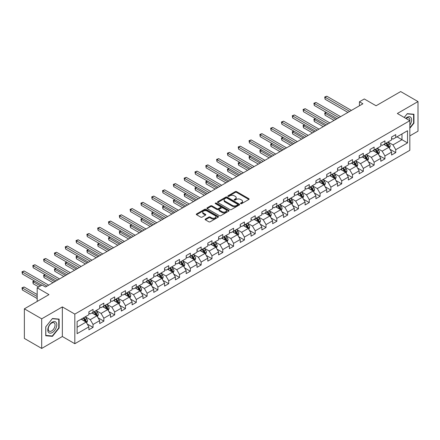 <?xml version="1.0" encoding="UTF-8"?>
<svg xmlns="http://www.w3.org/2000/svg" width="440" height="440" viewBox="0 0 440 440"><rect width="100%" height="100%" fill="white"/><g stroke="black" fill="none" stroke-linecap="round" stroke-linejoin="round"><path stroke-width="0.66" d="M240.68 203.649A0.671 0.391 0 0 0 241.632 203.649L248.859 199.474A0.963 0.556 0 0 0 249.139 199.084A0.963 0.556 0 0 0 248.859 198.688L236.615 191.62A0.963 0.556 0 0 0 235.252 191.62L228.025 195.795A0.671 0.391 0 0 0 227.827 196.07A0.671 0.391 0 0 0 228.025 196.345A0.671 0.391 0 0 0 228.976 196.345L229.911 195.8A3.08 1.777 0 0 1 234.267 195.8L235.29 196.394A3.08 1.777 0 0 1 236.187 197.648A3.08 1.777 0 0 1 235.29 198.907L234.35 199.447A0.671 0.391 0 0 0 234.157 199.722A0.671 0.391 0 0 0 234.35 199.997A0.671 0.391 0 0 0 235.306 199.997L236.242 199.452A3.08 1.777 0 0 1 240.592 199.452L241.615 200.046A3.08 1.777 0 0 1 242.517 201.3A3.08 1.777 0 0 1 241.615 202.56L240.68 203.099A0.671 0.391 0 0 0 240.482 203.374A0.671 0.391 0 0 0 240.68 203.649L240.68 203.099M205.392 219.032A0.963 0.556 0 0 0 205.112 219.423A0.963 0.556 0 0 0 205.392 219.819L208.824 221.799A0.963 0.556 0 0 0 210.188 221.799L218.213 217.168A0.963 0.556 0 0 0 218.493 216.772A0.963 0.556 0 0 0 218.213 216.381L205.97 209.314A0.963 0.556 0 0 0 204.611 209.314L196.581 213.945A0.963 0.556 0 0 0 196.301 214.341A0.963 0.556 0 0 0 196.581 214.731L200.734 217.129A0.963 0.556 0 0 0 202.092 217.129L205.53 215.144A0.963 0.556 0 0 0 205.81 214.753A0.963 0.556 0 0 0 205.53 214.357L203.467 213.169A2.574 1.485 0 0 1 202.714 212.119A2.574 1.485 0 0 1 204.303 210.749A2.574 1.485 0 0 1 207.108 211.068L215.171 215.721A2.574 1.485 0 0 1 215.924 216.772A2.574 1.485 0 0 1 214.335 218.147A2.574 1.485 0 0 1 211.53 217.822L210.188 217.047A0.963 0.556 0 0 0 208.824 217.047L205.392 219.032L205.392 219.819M409.822 135.9L418 131.175L418 101.569L400.675 91.564L376.074 105.771L364.293 98.967L359.442 101.767L362.907 103.769L45.507 287.018L42.042 285.016L37.191 287.815L37.191 301.422M41.696 318.824L41.696 348.436L62.348 336.512L62.348 306.906L41.696 318.824L24.371 308.825L48.972 294.618L37.191 287.815M62.348 306.906L74.822 314.105L409.822 120.692L409.822 150.304L74.822 343.712L74.822 314.105M418 101.569L397.348 113.493L409.822 120.692M229.983 209.589A0.963 0.556 0 0 0 231.341 209.589L239.371 204.952A0.963 0.556 0 0 0 239.652 204.562A0.963 0.556 0 0 0 239.371 204.166L227.123 197.098A0.963 0.556 0 0 0 225.764 197.098L217.74 201.735A0.963 0.556 0 0 0 217.454 202.125A0.963 0.556 0 0 0 217.74 202.516L229.983 209.589M215.661 203.792A0.671 0.391 0 0 1 216.343 203.885L216.343 203.088L228.789 210.276A0.963 0.556 0 0 1 229.075 210.667A0.963 0.556 0 0 1 228.789 211.063L220.764 215.694A0.963 0.556 0 0 1 219.406 215.694L207.157 208.626L207.157 207.84A0.963 0.556 0 0 0 206.877 208.23A0.963 0.556 0 0 0 207.157 208.626M207.157 207.84L210.595 205.854A0.963 0.556 0 0 1 211.954 205.854L216.92 208.725A0.963 0.556 0 0 0 218.284 208.725L220.561 207.405A0.963 0.556 0 0 0 220.841 207.014A0.963 0.556 0 0 0 220.561 206.624L215.391 203.638A0.671 0.391 0 0 1 215.193 203.363A0.671 0.391 0 0 1 215.611 203.005A0.671 0.391 0 0 1 216.343 203.088M41.696 348.436L24.371 338.432L24.371 308.825M87.263 324.049L93.049 327.388L93.049 324.467L99.699 320.628L99.699 323.548L103.857 321.145L103.857 318.225L110.512 314.386L110.512 317.306L114.67 314.902L114.67 311.982L121.325 308.143L121.325 311.064L125.483 308.666L125.483 305.745L132.132 301.901L132.132 304.821L136.29 302.423L136.29 299.502L142.945 295.658L142.945 298.579L147.103 296.18L147.103 293.26L153.753 289.421L153.753 292.341L157.911 289.938L157.911 287.018L164.566 283.179L164.566 286.099L168.724 283.695L168.724 280.775L175.379 276.936L175.379 279.857L179.537 277.453L179.537 274.533L186.186 270.694L186.186 273.614L190.344 271.216L190.344 268.296L196.999 264.451L196.999 267.372L201.157 264.974L201.157 262.053L207.812 258.209L207.812 261.129L211.97 258.731L211.97 255.811L218.62 251.966L218.62 254.892L222.778 252.489L222.778 249.568L229.433 245.729L229.433 248.65L233.591 246.246L233.591 243.326L240.246 239.487L240.246 242.407L244.404 240.004L244.404 237.083L251.053 233.244L251.053 236.165L255.211 233.767L255.211 230.841L261.866 227.002L261.866 229.922L266.024 227.524L266.024 224.604L272.673 220.759L272.673 223.68L276.832 221.282L276.832 218.361L283.486 214.517L283.486 217.437L287.645 215.039L287.645 212.119L294.3 208.28L294.3 211.2L298.458 208.797L298.458 205.876L305.107 202.037L305.107 204.958L309.265 202.554L309.265 199.634L315.92 195.795L315.92 198.715L320.078 196.312L320.078 193.391L326.733 189.552L326.733 192.472L330.891 190.075L330.891 187.154L337.541 183.31L337.541 186.23L341.699 183.832L341.699 180.912L348.354 177.067L348.354 179.988L352.512 177.59L352.512 174.669L359.161 170.825L359.161 173.751L363.319 171.347L363.319 168.427L369.974 164.588L369.974 167.508L374.132 165.105L374.132 162.184L380.787 158.345L380.787 161.266L384.945 158.862L384.945 155.941L391.595 152.103L391.595 155.023L395.752 152.625L395.752 149.699L407.534 142.901L407.534 130.735L401.99 133.936L401.99 139.7L407.534 142.901M93.049 327.388L88.891 329.791L88.891 326.87L77.11 333.668L77.11 321.508L88.891 314.705L88.891 311.784L93.049 309.386L93.049 312.307L99.699 308.462L99.699 305.541L103.857 303.144L103.857 306.064L110.512 302.22L110.512 299.299L114.67 296.901L114.67 299.822L121.325 295.983L121.325 293.057L125.483 290.659L125.483 293.579L132.132 289.74L132.132 286.82L136.29 284.416L136.29 287.337L142.945 283.498L142.945 280.577L147.103 278.173L147.103 281.094L153.753 277.255L153.753 274.335L157.911 271.931L157.911 274.857L164.566 271.013L164.566 268.092L168.724 265.694L168.724 268.615L175.379 264.77L175.379 261.85L179.537 259.452L179.537 262.372L186.186 258.528L186.186 255.607L190.344 253.209L190.344 256.13L196.999 252.291L196.999 249.37L201.157 246.966L201.157 249.887L207.812 246.048L207.812 243.128L211.97 240.724L211.97 243.645L218.62 239.806L218.62 236.885L222.778 234.482L222.778 237.402L229.433 233.563L229.433 230.643L233.591 228.245L233.591 231.165L240.246 227.321L240.246 224.4L244.404 222.002L244.404 224.923L251.053 221.078L251.053 218.157L255.211 215.76L255.211 218.68L261.866 214.841L261.866 211.915L266.024 209.517L266.024 212.438L272.673 208.599L272.673 205.678L276.832 203.274L276.832 206.195L283.486 202.356L283.486 199.436L287.645 197.032L287.645 199.953L294.3 196.114L294.3 193.193L298.458 190.79L298.458 193.715L305.107 189.871L305.107 186.951L309.265 184.553L309.265 187.473L315.92 183.629L315.92 180.708L320.078 178.31L320.078 181.231L326.733 177.386L326.733 174.465L330.891 172.068L330.891 174.988L337.541 171.149L337.541 168.229L341.699 165.825L341.699 168.746L348.354 164.906L348.354 161.986L352.512 159.583L352.512 162.503L359.161 158.664L359.161 155.744L363.319 153.34L363.319 156.261L369.974 152.422L369.974 149.501L374.132 147.103L374.132 150.024L380.787 146.179L380.787 143.259L384.945 140.861L384.945 143.781L391.595 139.937L391.595 137.016L395.752 134.618L395.752 137.538L407.534 130.735M91.938 312.945L96.927 315.827L90.277 319.666L85.283 316.784M88.891 313.104L90.277 313.907L93.049 312.307M90.277 319.666L93.049 324.467M96.927 315.827L99.699 320.628M102.751 306.702L107.74 309.584L101.085 313.423L96.096 310.547M99.699 306.861L101.085 307.665L103.857 306.064M101.085 313.423L103.857 318.225M107.74 309.584L110.512 314.386M113.559 300.459L118.553 303.341L111.898 307.18L106.909 304.304M110.512 300.619L111.898 301.422L114.67 299.822M111.898 307.18L114.67 311.982M118.553 303.341L121.325 308.143M124.372 294.217L129.36 297.099L122.711 300.944L117.717 298.062M121.325 294.382L122.711 295.18L125.483 293.579M122.711 300.944L125.483 305.745M129.36 297.099L132.132 301.901M135.185 287.98L140.173 290.857L133.518 294.701L128.53 291.819M132.132 288.139L133.518 288.937L136.29 287.337M133.518 294.701L136.29 299.502M140.173 290.857L142.945 295.658M145.992 281.738L150.981 284.62L144.331 288.459L139.343 285.577M142.945 281.897L144.331 282.695L147.103 281.094M144.331 288.459L147.103 293.26M150.981 284.62L153.753 289.421M156.805 275.495L161.794 278.377L155.139 282.216L150.15 279.334M153.753 275.655L155.139 276.457L157.911 274.857M155.139 282.216L157.911 287.018M161.794 278.377L164.566 283.179M167.613 269.253L172.607 272.135L165.952 275.974L160.963 273.091M164.566 269.412L165.952 270.215L168.724 268.615M165.952 275.974L168.724 280.775M172.607 272.135L175.379 276.936M178.426 263.01L183.414 265.892L176.764 269.731L171.776 266.855M175.379 263.17L176.764 263.973L179.537 262.372M176.764 269.731L179.537 274.533M183.414 265.892L186.186 270.694M189.239 256.768L194.227 259.649L187.572 263.494L182.584 260.612M186.186 256.927L187.572 257.73L190.344 256.13M187.572 263.494L190.344 268.296M194.227 259.649L196.999 264.451M200.046 250.531L205.04 253.407L198.385 257.252L193.397 254.37M196.999 250.69L198.385 251.488L201.157 249.887M198.385 257.252L201.157 262.053M205.04 253.407L207.812 258.209M210.859 244.288L215.848 247.165L209.198 251.009L204.204 248.127M207.812 244.448L209.198 245.245L211.97 243.645M209.198 251.009L211.97 255.811M215.848 247.165L218.62 251.966M221.672 238.046L226.661 240.928L220.006 244.767L215.017 241.885M218.62 238.205L220.006 239.003L222.778 237.402M220.006 244.767L222.778 249.568M226.661 240.928L229.433 245.729M232.48 231.803L237.474 234.685L230.819 238.524L225.83 235.642M229.433 231.963L230.819 232.766L233.591 231.165M230.819 238.524L233.591 243.326M237.474 234.685L240.246 239.487M243.293 225.561L248.281 228.443L241.632 232.282L236.638 229.405M240.246 225.72L241.632 226.523L244.404 224.923M241.632 232.282L244.404 237.083M248.281 228.443L251.053 233.244M254.106 219.318L259.094 222.2L252.439 226.039L247.451 223.163M251.053 219.478L252.439 220.281L255.211 218.68M252.439 226.039L255.211 230.841M259.094 222.2L261.866 227.002M264.913 213.076L269.902 215.958L263.252 219.802L258.264 216.92M261.866 213.24L263.252 214.038L266.024 212.438M263.252 219.802L266.024 224.604M269.902 215.958L272.673 220.759M275.726 206.839L280.714 209.715L274.06 213.56L269.071 210.678M272.673 206.998L274.06 207.796L276.832 206.195M274.06 213.56L276.832 218.361M280.714 209.715L283.486 214.517M286.534 200.596L291.527 203.478L284.873 207.317L279.884 204.435M283.486 200.756L284.873 201.553L287.645 199.953M284.873 207.317L287.645 212.119M291.527 203.478L294.3 208.28M297.347 194.354L302.335 197.236L295.686 201.075L290.692 198.193M294.3 194.513L295.686 195.316L298.458 193.715M295.686 201.075L298.458 205.876M302.335 197.236L305.107 202.037M308.159 188.111L313.148 190.993L306.493 194.832L301.505 191.95M305.107 188.271L306.493 189.073L309.265 187.473M306.493 194.832L309.265 199.634M313.148 190.993L315.92 195.795M318.967 181.869L323.961 184.751L317.306 188.59L312.318 185.713M315.92 182.028L317.306 182.831L320.078 181.231M317.306 188.59L320.078 193.391M323.961 184.751L326.733 189.552M329.78 175.626L334.769 178.508L328.119 182.353L323.125 179.471M326.733 175.791L328.119 176.589L330.891 174.988M328.119 182.353L330.891 187.154M334.769 178.508L337.541 183.31M340.593 169.389L345.582 172.266L338.927 176.11L333.938 173.228M337.541 169.548L338.927 170.346L341.699 168.746M338.927 176.11L341.699 180.912M345.582 172.266L348.354 177.067M351.401 163.147L356.389 166.029L349.74 169.868L344.751 166.986M348.354 163.306L349.74 164.104L352.512 162.503M349.74 169.868L352.512 174.669M356.389 166.029L359.161 170.825M362.214 156.904L367.202 159.786L360.547 163.625L355.559 160.743M359.161 157.064L360.547 157.861L363.319 156.261M360.547 163.625L363.319 168.427M367.202 159.786L369.974 164.588M373.021 150.662L378.015 153.544L371.36 157.382L366.372 154.501M369.974 150.821L371.36 151.624L374.132 150.024M371.36 157.382L374.132 162.184M378.015 153.544L380.787 158.345M383.834 144.419L388.823 147.301L382.173 151.14L377.179 148.264M380.787 144.579L382.173 145.382L384.945 143.781M382.173 151.14L384.945 155.941M388.823 147.301L391.595 152.103M397.001 136.818L401.99 139.7L392.981 144.898L387.992 142.021M391.595 138.336L392.981 139.139L395.752 137.538M392.981 144.898L395.752 149.699M62.348 336.512L74.822 343.712M359.442 101.767L359.442 105.771M77.11 327.267L86.119 322.069L81.125 319.187M86.119 322.069L88.891 326.87M389.966 149.281L395.752 152.625M379.159 155.524L384.945 158.862M368.346 161.766L374.132 165.105M357.533 168.009L363.319 171.347M346.726 174.246L352.512 177.59M335.913 180.488L341.699 183.832M325.1 186.731L330.891 190.075M314.292 192.973L320.078 196.312M303.479 199.215L309.265 202.554M292.672 205.458L298.458 208.797M281.859 211.701L287.645 215.039M271.046 217.938L276.832 221.282M260.238 224.18L266.024 227.524M249.425 230.423L255.211 233.767M238.612 236.665L244.404 240.004M227.805 242.907L233.591 246.246M216.992 249.15L222.778 252.489M206.184 255.387L211.97 258.731M195.371 261.63L201.157 264.974M184.558 267.872L190.344 271.216M173.751 274.115L179.537 277.453M162.938 280.357L168.724 283.695M152.125 286.6L157.911 289.938M141.317 292.842L147.103 296.18M130.504 299.079L136.29 302.423M119.691 305.322L125.483 308.666M108.884 311.564L114.67 314.902M98.071 317.807L103.857 321.145M409.822 128.299L413.947 123.172L413.947 114.257L407.259 113.658L404.206 117.453M45.749 335.748L52.437 336.347L59.125 328.026L59.125 319.11L52.437 318.511L45.749 326.832L45.749 335.748M413.6 122.969L413.947 123.172M58.779 327.827L59.125 328.026M51.733 335.935L52.437 336.347M240.95 203.742L241.615 203.357A3.08 1.777 0 0 0 242.517 202.103L242.517 201.3M236.187 197.648L236.187 198.451A3.08 1.777 0 0 1 235.29 199.705L234.619 200.09M248.859 198.688L248.859 199.474L236.615 192.418A0.963 0.556 0 0 0 235.252 192.418L228.294 196.438M239.371 204.166L239.371 204.952L227.123 197.901A0.963 0.556 0 0 0 225.764 197.901L217.751 202.527M237.666 204.837A0.671 0.391 0 0 0 237.864 204.562A0.671 0.391 0 0 0 237.666 204.287L226.919 198.083A0.671 0.391 0 0 0 225.968 198.083L224.983 198.649A3.08 1.777 0 0 0 224.081 199.909A3.08 1.777 0 0 0 224.983 201.163L232.326 205.403A3.08 1.777 0 0 0 236.681 205.403L237.666 204.837L237.666 205.634A0.671 0.391 0 0 0 237.864 205.359L237.864 204.562M224.081 199.909L224.081 200.706A3.08 1.777 0 0 0 224.983 201.965L224.983 201.163M237.666 205.634L236.681 206.206A3.08 1.777 0 0 1 232.326 206.206L224.983 201.965M207.174 208.632L210.595 206.657L210.595 205.854M220.841 207.014L220.841 207.818A0.963 0.556 0 0 1 220.561 208.208L218.284 209.523A0.963 0.556 0 0 1 216.92 209.523L211.954 206.657A0.963 0.556 0 0 0 210.595 206.657M216.343 203.885L228.778 211.068M222.073 211.701A2.574 1.485 0 0 0 224.879 212.02A2.574 1.485 0 0 0 226.468 210.65A2.574 1.485 0 0 0 225.715 209.6L222.871 207.955A0.963 0.556 0 0 0 221.513 207.955L219.236 209.275A0.963 0.556 0 0 0 218.95 209.666A0.963 0.556 0 0 0 219.236 210.056L222.073 211.701L222.073 212.498A2.574 1.485 0 0 0 224.879 212.823A2.574 1.485 0 0 0 226.468 211.448L226.468 210.65M218.95 209.666L218.95 210.469A0.963 0.556 0 0 0 219.236 210.859L219.236 210.056M222.073 212.498L219.236 210.859M215.924 216.772L215.924 217.575A2.574 1.485 0 0 1 214.335 218.95A2.574 1.485 0 0 1 211.53 218.625L210.188 217.85A0.963 0.556 0 0 0 208.824 217.85L205.403 219.824M202.714 212.119L202.714 212.922A2.574 1.485 0 0 0 203.467 213.972L203.467 213.169M205.513 215.149L203.467 213.972M218.213 216.381L218.213 217.168L205.97 210.111A0.963 0.556 0 0 0 204.611 210.111L196.592 214.742M389.373 148.247L390.198 146.173A2.596 1.502 -120 0 0 389.367 143.963L387.937 142.054M385.445 145.349L384.472 144.051M326.403 112.464L325.089 113.223L325.089 115.225L334.076 120.412M388.421 147.07L388.795 146.284A2.596 1.502 -120 0 0 388.053 144.722L386.623 142.813M385.968 143.187L387.558 145.305A1.326 0.764 60 0 1 387.8 145.706L388.795 146.284M385.786 143.291L387.216 145.2A2.596 1.502 60 0 1 387.965 146.762M325.089 115.225L324.709 113.003L335.808 119.416M324.709 113.003L326.255 112.376M349.668 111.413L325.089 97.218L326.821 96.217L351.401 110.413M347.936 112.409L325.089 99.22L325.089 97.218L324.709 96.998L326.821 96.217M325.089 99.22L324.709 96.998M409.822 125.098A6.369 3.68 120 0 0 411.021 122.843A6.369 3.68 120 0 0 410.625 117.205A6.369 3.68 120 0 0 405.741 118.338M413.171 114.186L413.6 114.433L413.6 123.074L409.822 127.771M404.223 117.458L407.121 113.856L413.6 114.433M409.822 121.033A4.824 2.783 120 0 0 408.898 117.953A4.824 2.783 120 0 0 406.021 118.498M52.3 332.552A6.369 3.68 120 0 0 56.804 324.748A6.369 3.68 120 0 0 52.3 322.146A6.369 3.68 120 0 0 47.795 329.951A6.369 3.68 120 0 0 52.3 332.552M51.667 330.924A4.824 2.783 120 0 0 54.819 326.673A4.824 2.783 120 0 0 54.076 322.806A4.824 2.783 120 0 0 51.667 323.048A4.824 2.783 120 0 0 48.516 327.294A4.824 2.783 120 0 0 49.253 331.161A4.824 2.783 120 0 0 51.667 330.924M45.821 326.772L52.3 318.709L58.779 319.286L58.779 327.927L52.3 335.99L45.821 335.407L45.804 326.761M58.35 319.039L58.779 319.286M378.56 154.489L379.385 152.416A2.596 1.502 -120 0 0 378.554 150.205L377.124 148.291M374.632 151.591L373.659 150.293M315.596 118.707L314.276 119.466L314.276 121.468L323.263 126.654M377.614 153.312L377.982 152.526A2.596 1.502 -120 0 0 377.24 150.964L375.81 149.055M375.161 149.43L376.745 151.547A1.326 0.764 60 0 1 376.986 151.948L377.982 152.526M374.979 149.534L376.409 151.443A2.596 1.502 60 0 1 377.152 153.005M314.276 121.468L313.896 119.246L324.995 125.653M313.896 119.246L315.442 118.618M367.752 160.732L368.572 158.653A2.596 1.502 -120 0 0 367.747 156.442L366.317 154.534M363.82 157.834L362.852 156.536M304.783 124.949L303.468 125.708L303.468 127.71L312.455 132.897M366.8 159.549L367.175 158.769A2.596 1.502 -120 0 0 366.427 157.207L364.997 155.293M364.348 155.672L365.937 157.79A1.326 0.764 60 0 1 366.174 158.191L367.175 158.769M364.166 155.777L365.596 157.685A2.596 1.502 60 0 1 366.339 159.247M303.468 127.71L303.083 125.488L314.188 131.895M303.083 125.488L304.629 124.861M338.861 117.651L314.276 103.461L316.008 102.46L340.593 116.655M337.128 118.651L314.276 105.463L314.276 103.461L313.896 103.241L316.008 102.46M314.276 105.463L313.896 103.241M328.048 123.893L303.468 109.703L305.201 108.702L329.78 122.892M326.315 124.894L303.468 111.705L303.468 109.703L303.083 109.483L305.201 108.702M303.468 111.705L303.083 109.483M356.939 166.975L357.764 164.896A2.596 1.502 -120 0 0 356.934 162.685L355.504 160.776M353.012 164.076L352.039 162.778M293.97 131.186L292.655 131.951L292.655 133.947L301.642 139.139M355.988 165.792L356.361 165.006A2.596 1.502 -120 0 0 355.619 163.444L354.189 161.535M353.535 161.915L355.124 164.032A1.326 0.764 60 0 1 355.366 164.434L356.361 165.006M353.359 162.019L354.789 163.928A2.596 1.502 60 0 1 355.531 165.489M292.655 133.947L292.276 131.731L303.375 138.138M292.276 131.731L293.821 131.098M346.126 173.217L346.951 171.138A2.596 1.502 -120 0 0 346.126 168.927L344.691 167.019M342.199 170.313L341.226 169.021M283.162 137.429L281.842 138.193L281.842 140.19L290.834 145.382M345.18 172.035L345.548 171.248A2.596 1.502 -120 0 0 344.806 169.686L343.376 167.778M342.727 168.152L344.311 170.274A1.326 0.764 60 0 1 344.553 170.676L345.548 171.248M342.546 168.256L343.976 170.17A2.596 1.502 60 0 1 344.718 171.732M281.842 140.19L281.463 137.973L292.567 144.381M281.463 137.973L283.008 137.341M335.319 179.46L336.144 177.381A2.596 1.502 -120 0 0 335.313 175.17L333.883 173.261M331.386 176.556L330.418 175.257M272.349 143.671L271.035 144.43L271.035 146.432L280.022 151.624M334.367 178.277L334.741 177.49A2.596 1.502 -120 0 0 333.999 175.929L332.563 174.02M331.914 174.394L333.504 176.512A1.326 0.764 60 0 1 333.74 176.913L334.741 177.49M331.733 174.499L333.163 176.407A2.596 1.502 60 0 1 333.905 177.969M271.035 146.432L270.649 144.21L281.754 150.623M270.649 144.21L272.201 143.583M317.235 130.136L292.655 115.946L294.388 114.945L318.967 129.135M315.502 131.137L292.655 117.948L292.655 115.946L292.276 115.726L294.388 114.945M292.655 117.948L292.276 115.726M306.427 136.378L281.842 122.188L283.575 121.187L308.159 135.377M304.695 137.379L281.842 124.184L281.842 122.188L281.463 121.968L283.575 121.187M281.842 124.184L281.463 121.968M295.614 142.621L271.035 128.425L272.767 127.43L297.347 141.62M293.882 143.621L271.035 130.427L271.035 128.425L270.649 128.205L272.767 127.43M271.035 130.427L270.649 128.205M324.506 185.697L325.331 183.623A2.596 1.502 -120 0 0 324.5 181.412L323.07 179.504M320.579 182.798L319.605 181.5M261.541 149.913L260.221 150.673L260.221 152.674L269.209 157.861M323.554 184.52L323.928 183.733A2.596 1.502 -120 0 0 323.186 182.171L321.756 180.263M321.107 180.637L322.691 182.754A1.326 0.764 60 0 1 322.933 183.156L323.928 183.733M320.925 180.741L322.355 182.649A2.596 1.502 60 0 1 323.098 184.212M260.221 152.674L259.842 150.453L270.941 156.865M259.842 150.453L261.388 149.826M284.801 148.863L260.221 134.668L261.954 133.667L286.534 147.862M283.069 149.864L260.221 136.67L260.221 134.668L259.842 134.447L261.954 133.667M260.221 136.67L259.842 134.447M313.693 191.939L314.518 189.865A2.596 1.502 -120 0 0 313.693 187.655L312.263 185.74M309.766 189.041L308.798 187.743M250.729 156.156L249.414 156.915L249.414 158.917L258.401 164.104M312.747 190.762L313.115 189.976A2.596 1.502 -120 0 0 312.373 188.413L310.943 186.505M310.293 186.879L311.877 188.997A1.326 0.764 60 0 1 312.12 189.398L313.115 189.976M310.112 186.984L311.542 188.892A2.596 1.502 60 0 1 312.284 190.454M249.414 158.917L249.029 156.695L260.134 163.103M249.029 156.695L250.575 156.068M273.994 155.1L249.414 140.91L251.147 139.909L275.726 154.105M272.261 156.101L249.414 142.912L249.414 140.91L249.029 140.69L251.147 139.909M249.414 142.912L249.029 140.69M302.885 198.181L303.71 196.108A2.596 1.502 -120 0 0 302.88 193.892L301.45 191.983M298.958 195.283L297.985 193.985M239.916 162.399L238.601 163.157L238.601 165.16L247.588 170.346M301.934 197.005L302.308 196.218A2.596 1.502 -120 0 0 301.565 194.656L300.135 192.748M299.481 193.122L301.07 195.239A1.326 0.764 60 0 1 301.307 195.641L302.308 196.218M299.299 193.226L300.729 195.135A2.596 1.502 60 0 1 301.477 196.697M238.601 165.16L238.222 162.938L249.321 169.345M238.222 162.938L239.767 162.311M263.18 161.343L238.601 147.153L240.334 146.152L264.913 160.341M261.448 162.344L238.601 149.155L238.601 147.153L238.222 146.933L240.334 146.152M238.601 149.155L238.222 146.933M292.072 204.424L292.897 202.345A2.596 1.502 -120 0 0 292.067 200.134L290.637 198.226M288.145 201.526L287.172 200.228M229.108 168.641L227.788 169.4L227.788 171.402L236.775 176.589M291.126 203.242L291.495 202.461A2.596 1.502 -120 0 0 290.752 200.899L289.322 198.985M288.673 199.364L290.257 201.482A1.326 0.764 60 0 1 290.499 201.883L291.495 202.461M288.492 199.469L289.922 201.377A2.596 1.502 60 0 1 290.664 202.939M227.788 171.402L227.409 169.18L238.507 175.588M227.409 169.18L228.954 168.553M252.373 167.585L227.788 153.395L229.521 152.394L254.106 166.584M250.641 168.586L227.788 155.397L227.788 153.395L227.409 153.175L229.521 152.394M227.788 155.397L227.409 153.175M281.264 210.667L282.084 208.588A2.596 1.502 -120 0 0 281.259 206.377L279.829 204.468M277.332 207.768L276.364 206.47M218.295 174.878L216.981 175.643L216.981 177.639L225.968 182.831M280.313 209.484L280.687 208.698A2.596 1.502 -120 0 0 279.939 207.136L278.509 205.227M277.86 205.607L279.45 207.724A1.326 0.764 60 0 1 279.686 208.126L280.687 208.698M277.679 205.711L279.109 207.62A2.596 1.502 60 0 1 279.851 209.181M216.981 177.639L216.596 175.423L227.7 181.83M216.596 175.423L218.141 174.79M241.56 173.828L216.981 159.638L218.713 158.637L243.293 172.827M239.828 174.829L216.981 161.634L216.981 159.638L216.596 159.418L218.713 158.637M216.981 161.634L216.596 159.418M270.452 216.909L271.277 214.83A2.596 1.502 -120 0 0 270.446 212.619L269.016 210.711M266.524 214.005L265.551 212.713M207.482 181.121L206.168 181.88L206.168 183.882L215.155 189.073M266.865 211.948L268.301 213.862A2.596 1.502 60 0 1 269.044 215.424L269.874 214.94A2.596 1.502 -120 0 0 269.132 213.378L267.702 211.47M267.047 211.844L268.637 213.961A1.326 0.764 60 0 1 268.879 214.368L269.874 214.94M206.168 183.882L205.788 181.66L216.887 188.073M205.788 181.66L207.334 181.032M230.747 180.07L206.168 165.88L207.9 164.879L232.48 179.069M229.014 181.071L206.168 167.877L206.168 165.88L205.788 165.66L207.9 164.879M206.168 167.877L205.788 165.66M259.639 223.152L260.464 221.073A2.596 1.502 -120 0 0 259.639 218.862L258.203 216.953M255.712 220.248L254.738 218.95M196.674 187.363L195.355 188.122L195.355 190.124L204.347 195.316M258.693 221.969L259.061 221.183A2.596 1.502 -120 0 0 258.319 219.621L256.889 217.712M256.24 218.086L257.824 220.204A1.326 0.764 60 0 1 258.065 220.605L259.061 221.183M256.058 218.191L257.488 220.099A2.596 1.502 60 0 1 258.231 221.661M195.355 190.124L194.975 187.902L206.08 194.315M194.975 187.902L196.521 187.275M219.94 186.313L195.355 172.117L197.087 171.121L221.672 185.312M218.207 187.314L195.355 174.119L195.355 172.117L194.975 171.897L197.087 171.121M195.355 174.119L194.975 171.897M248.831 229.389L249.656 227.315A2.596 1.502 -120 0 0 248.826 225.104L247.396 223.196M244.899 226.49L243.931 225.192M185.862 193.606L184.547 194.365L184.547 196.367L193.534 201.553M247.88 228.212L248.254 227.425A2.596 1.502 -120 0 0 247.506 225.863L246.076 223.955M245.427 224.329L247.016 226.446A1.326 0.764 60 0 1 247.253 226.848L248.254 227.425M245.245 224.433L246.675 226.341A2.596 1.502 60 0 1 247.418 227.904M184.547 196.367L184.162 194.145L195.267 200.558M184.162 194.145L185.708 193.518M209.127 192.555L184.547 178.36L186.28 177.359L210.859 191.554M207.394 193.551L184.547 180.362L184.547 178.36L184.162 178.139L186.28 177.359M184.547 180.362L184.162 178.139M238.018 235.631L238.843 233.558A2.596 1.502 -120 0 0 238.013 231.347L236.583 229.433M234.091 232.733L233.118 231.435M175.054 199.848L173.734 200.607L173.734 202.609L182.721 207.796M237.066 234.454L237.441 233.668A2.596 1.502 -120 0 0 236.698 232.106L235.268 230.197M234.614 230.571L236.203 232.689A1.326 0.764 60 0 1 236.445 233.09L237.441 233.668M234.438 230.676L235.868 232.584A2.596 1.502 60 0 1 236.61 234.146M173.734 202.609L173.355 200.387L184.454 206.795M173.355 200.387L174.9 199.76M198.314 198.792L173.734 184.602L175.466 183.601L200.046 197.797M196.581 199.793L173.734 186.604L173.734 184.602L173.355 184.382L175.466 183.601M173.734 186.604L173.355 184.382M227.205 241.874L228.03 239.795A2.596 1.502 -120 0 0 227.205 237.584L225.775 235.675M223.278 238.975L222.31 237.677M164.241 206.09L162.921 206.85L162.921 208.852L171.913 214.038M226.259 240.691L226.628 239.91A2.596 1.502 -120 0 0 225.885 238.348L224.455 236.434M223.806 236.814L225.39 238.931A1.326 0.764 60 0 1 225.632 239.333L226.628 239.91M223.625 236.918L225.055 238.827A2.596 1.502 60 0 1 225.797 240.389M162.921 208.852L162.541 206.63L173.646 213.037M162.541 206.63L164.087 206.003M187.506 205.035L162.921 190.845L164.654 189.844L189.239 204.034M185.774 206.036L162.921 192.847L162.921 190.845L162.541 190.625L164.654 189.844M162.921 192.847L162.541 190.625M216.398 248.116L217.223 246.037A2.596 1.502 -120 0 0 216.392 243.826L214.962 241.918M212.471 245.218L211.497 243.92M153.428 212.328L152.114 213.092L152.114 215.089L161.101 220.281M212.812 243.161L214.242 245.069A2.596 1.502 60 0 1 214.99 246.631L215.82 246.147A2.596 1.502 -120 0 0 215.078 244.585L213.648 242.677M212.993 243.056L214.583 245.174A1.326 0.764 60 0 1 214.819 245.575L215.82 246.147M152.114 215.089L151.734 212.872L162.833 219.28M151.734 212.872L153.28 212.24M176.693 211.277L152.114 197.087L153.846 196.086L178.426 210.276M174.961 212.278L152.114 199.089L152.114 197.087L151.734 196.867L153.846 196.086M152.114 199.089L151.734 196.867M205.585 254.359L206.41 252.28A2.596 1.502 -120 0 0 205.579 250.069L204.149 248.16M201.657 251.455L200.684 250.162M142.621 218.57L141.301 219.335L141.301 221.331L150.288 226.523M204.639 253.176L205.007 252.39A2.596 1.502 -120 0 0 204.264 250.828L202.835 248.919M202.186 249.293L203.77 251.416A1.326 0.764 60 0 1 204.012 251.818L205.007 252.39M202.004 249.398L203.434 251.312A2.596 1.502 60 0 1 204.177 252.874M141.301 221.331L140.921 219.115L152.02 225.522M140.921 219.115L142.466 218.482M165.88 217.52L141.301 203.33L143.033 202.329L167.618 216.519M164.148 218.521L141.301 205.326L141.301 203.33L140.921 203.11L143.033 202.329M141.301 205.326L140.921 203.11M194.777 260.601L195.597 258.522A2.596 1.502 -120 0 0 194.772 256.311L193.341 254.403M190.845 257.697L189.877 256.399M131.808 224.813L130.493 225.572L130.493 227.573L139.48 232.766M193.826 259.419L194.194 258.632A2.596 1.502 -120 0 0 193.452 257.07L192.022 255.162M191.373 255.536L192.957 257.653A1.326 0.764 60 0 1 193.198 258.055L194.194 258.632M191.191 255.64L192.621 257.548A2.596 1.502 60 0 1 193.364 259.111M130.493 227.573L130.108 225.352L141.213 231.764M130.108 225.352L131.654 224.725M155.073 223.762L130.493 209.566L132.226 208.571L156.805 222.761M153.34 224.763L130.493 211.569L130.493 209.566L130.108 209.347L132.226 208.571M130.493 211.569L130.108 209.347M183.964 266.838L184.789 264.764A2.596 1.502 -120 0 0 183.959 262.554L182.529 260.645M180.037 263.94L179.064 262.642M120.995 231.055L119.68 231.814L119.68 233.816L128.667 239.003M183.013 265.661L183.387 264.875A2.596 1.502 -120 0 0 182.644 263.312L181.214 261.404M180.56 261.778L182.149 263.896A1.326 0.764 60 0 1 182.391 264.297L183.387 264.875M180.378 261.882L181.808 263.791A2.596 1.502 60 0 1 182.556 265.353M119.68 233.816L119.301 231.594L130.4 238.007M119.301 231.594L120.846 230.967M144.26 230.005L119.68 215.809L121.413 214.808L145.992 229.004M142.527 231.006L119.68 217.811L119.68 215.809L119.301 215.589L121.413 214.808M119.68 217.811L119.301 215.589M173.151 273.081L173.976 271.007A2.596 1.502 -120 0 0 173.146 268.796L171.715 266.882M169.224 270.182L168.251 268.884M110.187 237.298L108.867 238.056L108.867 240.059L117.86 245.245M172.205 271.904L172.573 271.117A2.596 1.502 -120 0 0 171.831 269.555L170.401 267.647M169.752 268.021L171.336 270.138A1.326 0.764 60 0 1 171.578 270.54L172.573 271.117M169.571 268.125L171.001 270.034A2.596 1.502 60 0 1 171.743 271.596M108.867 240.059L108.488 237.837L119.592 244.244M108.488 237.837L110.033 237.21M133.452 236.242L108.867 222.052L110.6 221.051L135.185 235.246M131.72 237.243L108.867 224.054L108.867 222.052L108.488 221.832L110.6 221.051M108.867 224.054L108.488 221.832M162.344 279.323L163.169 277.25A2.596 1.502 -120 0 0 162.338 275.033L160.908 273.125M158.411 276.425L157.443 275.127M99.374 243.54L98.059 244.299L98.059 246.301L107.047 251.488M161.392 278.146L161.766 277.36A2.596 1.502 -120 0 0 161.018 275.798L159.588 273.889M158.939 274.263L160.529 276.381A1.326 0.764 60 0 1 160.765 276.782L161.766 277.36M158.757 274.368L160.188 276.276A2.596 1.502 60 0 1 160.93 277.838M98.059 246.301L97.675 244.079L108.779 250.487M97.675 244.079L99.22 243.452M122.639 242.484L98.059 228.294L99.792 227.293L124.372 241.483M120.907 243.485L98.059 230.296L98.059 228.294L97.675 228.074L99.792 227.293M98.059 230.296L97.675 228.074M151.531 285.566L152.356 283.486A2.596 1.502 -120 0 0 151.525 281.276L150.095 279.367M147.604 282.667L146.63 281.369M88.567 249.782L87.246 250.542L87.246 252.538L96.234 257.73M150.579 284.383L150.953 283.602A2.596 1.502 -120 0 0 150.211 282.04L148.781 280.126M148.126 280.506L149.715 282.623A1.326 0.764 60 0 1 149.958 283.025L150.953 283.602M147.95 280.61L149.38 282.519A2.596 1.502 60 0 1 150.123 284.081M87.246 252.538L86.867 250.322L97.966 256.729M86.867 250.322L88.413 249.695M111.826 248.727L87.246 234.537L88.979 233.536L113.559 247.726M110.094 249.728L87.246 236.539L87.246 234.537L86.867 234.316L88.979 233.536M87.246 236.539L86.867 234.316M140.718 291.808L141.543 289.729A2.596 1.502 -120 0 0 140.718 287.518L139.288 285.61M136.791 288.909L135.822 287.611M77.754 256.02L76.434 256.784L76.434 258.781L85.426 263.973M139.772 290.625L140.14 289.839A2.596 1.502 -120 0 0 139.398 288.277L137.968 286.368M137.319 286.748L138.903 288.866A1.326 0.764 60 0 1 139.145 289.267L140.14 289.839M137.137 286.847L138.567 288.761A2.596 1.502 60 0 1 139.31 290.323M76.434 258.781L76.054 256.564L87.159 262.971M76.054 256.564L77.6 255.931M101.019 254.969L76.434 240.779L78.166 239.778L102.751 253.968M99.286 255.97L76.434 242.776L76.434 240.779L76.054 240.559L78.166 239.778M76.434 242.776L76.054 240.559M129.91 298.05L130.735 295.972A2.596 1.502 -120 0 0 129.905 293.761L128.475 291.852M125.983 295.147L125.01 293.854M66.941 262.262L65.626 263.021L65.626 265.023L74.613 270.215M126.324 293.09L127.754 295.004A2.596 1.502 60 0 1 128.502 296.566L129.333 296.082A2.596 1.502 -120 0 0 128.59 294.52L127.155 292.611M126.506 292.985L128.095 295.103A1.326 0.764 60 0 1 128.332 295.51L129.333 296.082M65.626 265.023L65.246 262.801L76.346 269.214M65.246 262.801L66.792 262.174M90.206 261.212L65.626 247.022L67.359 246.021L91.938 260.211M88.473 262.213L65.626 249.018L65.626 247.022L65.246 246.802L67.359 246.021M65.626 249.018L65.246 246.802M119.097 304.293L119.922 302.214A2.596 1.502 -120 0 0 119.092 300.003L117.662 298.095M115.17 301.389L114.197 300.091M56.133 268.505L54.813 269.264L54.813 271.266L63.8 276.457M118.146 303.111L118.52 302.324A2.596 1.502 -120 0 0 117.777 300.762L116.347 298.854M115.698 299.228L117.282 301.345A1.326 0.764 60 0 1 117.524 301.747L118.52 302.324M115.517 299.332L116.947 301.241A2.596 1.502 60 0 1 117.689 302.803M54.813 271.266L54.434 269.044L65.533 275.457M54.434 269.044L55.979 268.416M79.392 267.454L54.813 253.259L56.546 252.263L81.125 266.453M77.66 268.455L54.813 255.261L54.813 253.259L54.434 253.039L56.546 252.263M54.813 255.261L54.434 253.039M108.284 310.53L109.109 308.457A2.596 1.502 -120 0 0 108.284 306.245L106.854 304.337M104.357 307.632L103.389 306.334M45.32 274.747L44.006 275.506L44.006 277.508L52.992 282.695M107.338 309.353L107.707 308.567A2.596 1.502 -120 0 0 106.964 307.005L105.534 305.096M104.885 305.47L106.469 307.588A1.326 0.764 60 0 1 106.711 307.989L107.707 308.567M104.704 305.575L106.134 307.483A2.596 1.502 60 0 1 106.876 309.045M44.006 277.508L43.621 275.286L54.725 281.699M43.621 275.286L45.166 274.659M68.585 273.697L44.006 259.501L45.738 258.5L70.317 272.696M66.853 274.692L44.006 261.503L44.006 259.501L43.621 259.281L45.738 258.5M44.006 261.503L43.621 259.281M97.477 316.773L98.302 314.699A2.596 1.502 -120 0 0 97.471 312.488L96.041 310.574M93.55 313.874L92.576 312.576M34.507 280.99L33.193 281.749L33.193 283.75L38.715 286.935M96.525 315.596L96.899 314.809A2.596 1.502 -120 0 0 96.157 313.247L94.727 311.339M94.072 311.713L95.662 313.83A1.326 0.764 60 0 1 95.904 314.232L96.899 314.809M93.891 311.817L95.321 313.726A2.596 1.502 60 0 1 96.069 315.288M33.193 283.75L32.813 281.529L40.447 285.94M32.813 281.529L34.358 280.902M57.772 279.934L33.193 265.744L34.925 264.743L59.505 278.938M56.04 280.935L33.193 267.746L33.193 265.744L32.813 265.524L34.925 264.743M33.193 267.746L32.813 265.524M86.663 323.015L87.489 320.936A2.596 1.502 -120 0 0 86.658 318.725L85.228 316.817M82.737 320.117L81.763 318.819M37.191 294.541L24.112 286.99L22.38 287.991L22.38 289.993L37.191 298.54M85.718 321.833L86.086 321.052A2.596 1.502 -120 0 0 85.344 319.49L83.913 317.576M83.264 317.955L84.849 320.073A1.326 0.764 60 0 1 85.091 320.474L86.086 321.052M83.083 318.06L84.513 319.968A2.596 1.502 60 0 1 85.255 321.53M22.38 289.993L22 287.771L37.191 296.538M22 287.771L24.112 286.99M46.965 286.176L22.38 271.986L24.112 270.985L48.697 285.175M41.767 285.175L22.38 273.988L22.38 271.986L22 271.766L24.112 270.985M22.38 273.988L22 271.766M241.615 203.357L241.615 202.56M234.35 199.997L234.35 199.447M235.29 199.705L235.29 198.907M228.025 196.345L228.025 195.795M235.252 192.418L235.252 191.62M236.615 192.418L236.615 191.62M217.74 202.516L217.74 201.735M225.764 197.901L225.764 197.098M227.123 197.901L227.123 197.098M232.326 206.206L232.326 205.403M236.681 206.206L236.681 205.403M211.954 206.657L211.954 205.854M216.92 209.523L216.92 208.725M218.284 209.523L218.284 208.725M220.561 208.208L220.561 207.405M228.789 211.063L228.789 210.276M208.824 217.85L208.824 217.047M210.188 217.85L210.188 217.047M211.53 218.625L211.53 217.822M205.53 215.144L205.53 214.357M196.581 214.731L196.581 213.945M204.611 210.111L204.611 209.314M205.97 210.111L205.97 209.314M388.57 147.153L390.181 146.223M388.053 144.722L389.367 143.963M386.205 145.788L387.216 145.2M377.757 153.395L379.368 152.465M377.24 150.964L378.554 150.205M375.392 152.031L376.409 151.443M366.944 159.638L368.555 158.708M366.427 157.207L367.747 156.442M364.584 158.274L365.596 157.685M356.136 165.88L357.748 164.945M355.619 163.444L356.934 162.685M353.771 164.511L354.789 163.928M345.323 172.117L346.935 171.188M344.806 169.686L346.126 168.927M342.958 170.753L343.976 170.17M334.516 178.36L336.127 177.43M333.999 175.929L335.313 175.17M332.151 176.996L333.163 176.407M323.702 184.602L325.314 183.673M323.186 182.171L324.5 181.412M321.338 183.238L322.355 182.649M312.889 190.845L314.501 189.915M312.373 188.413L313.693 187.655M310.525 189.481L311.542 188.892M302.082 197.087L303.694 196.157M301.565 194.656L302.88 193.892M299.717 195.723L300.729 195.135M291.269 203.33L292.881 202.4M290.752 200.899L292.067 200.134M288.904 201.96L289.922 201.377M280.456 209.572L282.068 208.637M279.939 207.136L281.259 206.377M278.091 208.203L279.109 207.62M269.649 215.809L271.26 214.88M269.132 213.378L270.446 212.619M267.284 214.445L268.301 213.862M258.836 222.052L260.447 221.122M258.319 219.621L259.639 218.862M256.471 220.688L257.488 220.099M248.028 228.294L249.634 227.365M247.506 225.863L248.826 225.104M245.663 226.93L246.675 226.341M237.215 234.537L238.827 233.607M236.698 232.106L238.013 231.347M234.85 233.173L235.868 232.584M226.402 240.779L228.014 239.85M225.885 238.348L227.205 237.584M224.037 239.415L225.055 238.827M215.595 247.022L217.206 246.087M215.078 244.585L216.392 243.826M213.23 245.652L214.242 245.069M204.781 253.259L206.393 252.329M204.264 250.828L205.579 250.069M202.417 251.895L203.434 251.312M193.969 259.501L195.58 258.572M193.452 257.07L194.772 256.311M191.604 258.137L192.621 257.548M183.161 265.744L184.773 264.814M182.644 263.312L183.959 262.554M180.796 264.38L181.808 263.791M172.348 271.986L173.96 271.057M171.831 269.555L173.146 268.796M169.983 270.622L171.001 270.034M161.535 278.228L163.147 277.299M161.018 275.798L162.338 275.033M159.176 276.865L160.188 276.276M150.728 284.471L152.339 283.541M150.211 282.04L151.525 281.276M148.363 283.102L149.38 282.519M139.915 290.714L141.526 289.779M139.398 288.277L140.718 287.518M137.55 289.344L138.567 288.761M129.107 296.951L130.719 296.021M128.59 294.52L129.905 293.761M126.742 295.587L127.754 295.004M118.294 303.193L119.906 302.264M117.777 300.762L119.092 300.003M115.929 301.829L116.947 301.241M107.481 309.436L109.093 308.506M106.964 307.005L108.284 306.245M105.116 308.072L106.134 307.483M96.674 315.678L98.285 314.749M96.157 313.247L97.471 312.488M94.309 314.314L95.321 313.726M85.861 321.921L87.472 320.991M85.344 319.49L86.658 318.725M83.496 320.557L84.513 319.968"/></g></svg>
